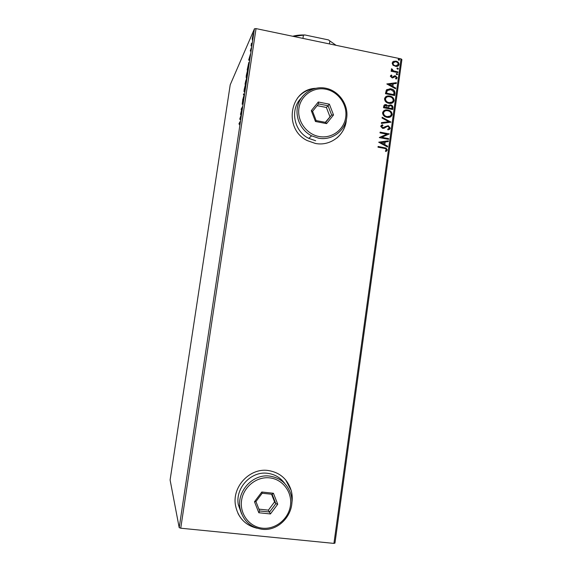 <?xml version="1.0" encoding="UTF-8"?>
<svg xmlns="http://www.w3.org/2000/svg" width="572" height="572" viewBox="0 0 572 572"><rect width="100%" height="100%" fill="white"/><g stroke="black" fill="none" stroke-linecap="round" stroke-linejoin="round"><path stroke-width="0.86" d="M291.763 503.61C292.564 499.091 292.363 494.666 291.162 490.333C287.437 478.971 279.737 472.35 268.061 470.477C249.993 467.789 232.175 486.436 235.428 505.012C237.845 517.46 245.045 525.196 257.021 528.228M237.945 513.334C241.906 521.092 248.069 525.99 256.428 528.028M315.608 88.317C289.589 89.211 283.083 129.15 307.257 140.59L315.322 143.429C330.33 146.561 345.345 134.985 346.36 119.77M315.115 88.431C307.936 89.282 302.059 92.5 297.483 98.077M252.152 39.253L253.274 33.648L252.338 39.296M252.066 43.636L251.051 45.917L251.451 43.315L251.501 44.337L252.18 42.9L252.066 43.636M250.264 51.022L251.258 47.891L250.929 50.665L251.129 48.663L250.357 51.044M248.856 64.929L248.52 67.167L247.168 70.006L248.784 62.591C249.163 61.783 249.185 62.562 248.856 64.929M246.353 81.51L245.023 84.17L246.611 78.078L246.353 81.51M244.394 94.516L242.621 100.086L244.087 95.066L243.443 94.637L243.565 93.837L244.394 94.516M241.849 111.404L240.454 114.45L242.135 107.908L241.177 109.66L241.291 108.923L242.578 106.556L240.891 113.127L241.849 111.404M239.825 122.715L238.989 124.16L239.103 123.423L239.947 121.95C240.226 121.257 240.283 121.593 240.126 122.951L239.704 125.039L239.825 122.715M179.193 527.649L170.099 479.979L230.216 84.799L254.44 28.786L256.034 28.6L180.738 528.206L179.193 527.649L254.44 28.786M239.754 119.119L241.506 113.642L240.555 119.991L239.754 119.119L240.319 119.098L239.768 118.997M243.5 100.586L242.885 103.296L243.343 99.964L242.185 104.254L242.642 100.844L242.292 103.525L243.457 99.213L243.5 100.586M244.358 91.699C243.972 92.471 243.929 91.713 244.208 89.418L245.467 84.327C245.853 83.526 245.896 84.291 245.61 86.629L244.358 91.699M246.511 77.427C246.124 78.242 246.067 77.52 246.353 75.247L247.626 70.049C248.012 69.233 248.062 69.977 247.776 72.272L246.511 77.427M248.656 60.131L250.507 53.975L249.564 60.26L248.656 60.131M251.616 46.189L251.809 44.952L251.616 46.189M252.474 40.541L252.667 39.289L252.474 40.541M253.861 31.338L254.054 30.08L253.861 31.338M392.985 65.229L392.149 63.063L393.515 61.354L395.988 61.147C397.876 61.526 398.898 62.641 399.056 64.493C398.648 65.851 397.712 66.531 396.239 66.516L392.985 65.229M397.805 72.615L391.126 71.243L391.234 70.52L392.213 70.721L391.284 69.241L391.591 68.74L392.256 69.233L393.393 70.849L397.905 71.893L397.805 72.615M390.318 76.205L391.462 75.011L391.977 75.554L391.148 76.326L392.142 77.234L394.43 75.861L395.495 75.84L397.218 77.749L396.11 79.043L395.545 78.507L396.382 77.663L395.431 76.562L392.292 77.985L390.318 76.205M394.93 93.365L394.63 95.538L385.464 93.708L386.3 90.111L390.068 88.739L390.969 88.874C393.622 89.303 394.937 90.798 394.93 93.365L394.48 95.51M392.692 109.509L383.512 107.7L383.698 106.363C383.948 104.983 384.784 104.404 386.186 104.633L388.109 105.913L390.662 104.898C392.17 105.205 392.935 106.12 392.95 107.629L392.692 109.509M390.933 122.179L381.324 123.416L381.431 122.63L388.731 121.686L382.067 118.039L382.182 117.246L390.933 122.179M388.653 138.624L388.552 139.353L379.343 137.602L386.872 134.184L380.001 132.868L380.101 132.139L389.31 133.905L381.803 137.323L388.653 138.624L388.402 139.325M384.141 148.348L378.006 147.197L378.106 146.468L386.05 148.076L387.323 149.978L386.014 151.566L385.356 151.065L386.379 149.807L385.528 148.691L384.141 148.348M401.051 58.88L401.901 59.559L334.956 543.114L333.934 543.4L401.051 58.88L256.034 28.6M333.934 543.4L180.738 528.206M378.7 142.214L388.352 140.805L388.245 141.599L385.156 142.013L384.792 144.666L387.609 146.196L387.494 146.99L378.7 142.214M390.34 128.2L388.038 129.937L387.659 129.258L389.396 128.071L388.181 126.491L387.087 126.519L384.048 128.285L382.596 128.393L380.68 126.29L382.489 124.767L382.983 125.44L381.624 126.476L382.654 127.656L388.381 125.79L390.34 128.2L389.511 129.422M386.937 117.303L386.693 117.253C384.191 116.724 382.811 115.237 382.561 112.77C383.483 110.396 385.263 109.488 387.902 110.053C390.526 110.525 391.963 112.048 392.228 114.607C391.305 116.945 389.546 117.839 386.937 117.303M388.881 103.303C386.264 102.831 384.806 101.323 384.513 98.763C385.285 96.582 386.872 95.653 389.282 95.974L389.847 96.067C392.463 96.546 393.901 98.069 394.165 100.629C393.329 102.86 391.677 103.768 389.196 103.36L388.881 103.303M386.822 83.955L396.41 82.683L396.303 83.469L393.236 83.841L392.871 86.472L395.674 88.024L395.559 88.81L386.822 83.955M396.846 74.76L396.167 74.002L396.818 73.538L397.69 74.317L396.846 74.76M397.611 69.248L396.932 68.49L397.561 68.025L398.455 68.804L397.611 69.248M398.856 60.267L398.183 59.509L398.777 59.052L399.699 59.831L398.856 60.267M336.779 138.074C342.22 133.455 345.374 127.52 346.246 120.263M291.806 502.967C292.485 498.641 292.256 494.401 291.105 490.261L285.65 479.879M378.092 146.604L385.878 148.177L387.323 149.978M387.151 150.078L386.007 151.566M378.707 142.185L388.352 140.805M388.181 140.919L388.088 141.62M384.792 144.666L385.156 142.013M384.62 144.773L387.609 146.196M387.437 146.303L387.351 146.911M380.938 142.578L383.719 144.287L384.169 142.142L380.938 142.578L383.891 144.18M379.358 137.487L386.872 134.184M380.087 132.289L389.31 133.905M388.481 138.739L381.803 137.323M387.694 129.322L388.817 128.843M385.549 127.37L385.163 127.642M381.217 125.368L382.489 124.767M382.325 124.882L382.775 125.511M381.932 125.933L381.624 126.476M381.452 126.598L382.654 127.656M382.489 127.778L383.905 127.449M383.74 127.563L384.327 127.17M384.906 126.755L388.131 125.733M387.959 125.847L390.168 128.321M381.417 122.73L388.731 121.686M382.153 117.446L390.955 122.058M383.605 110.896L387.902 110.053M387.73 110.181C390.354 110.653 391.791 112.176 392.056 114.736L392.228 114.607M392.056 114.736L390.948 116.638M384.384 111.44L383.34 113.056C383.576 115.101 384.734 116.316 386.822 116.695L390.254 116.052M387.802 110.775C385.707 110.332 384.277 111.047 383.512 112.927C383.74 114.972 384.899 116.188 386.994 116.566L387.037 116.581C389.117 117.017 390.533 116.309 391.284 114.45C391.084 112.377 389.918 111.147 387.802 110.775M384.262 105.048L386.279 104.647M386.107 104.783L388.109 105.913M388.574 105.341L390.662 104.898M390.49 105.026C391.992 105.341 392.757 106.249 392.778 107.758L392.95 107.629M392.778 107.758L392.542 109.481M389.103 105.963L388.274 108.058L391.677 108.73L391.97 107.772C392.142 106.628 391.67 105.913 390.562 105.62L388.76 106.428L388.445 107.929L391.856 108.601M384.992 105.627L384.384 107.293L387.501 107.743L386.193 105.377L384.663 106.406L384.556 107.157L387.501 107.743M385.464 96.968L389.847 96.067M389.675 96.21C392.292 96.689 393.729 98.212 393.986 100.765L394.165 100.629M393.986 100.765L392.978 102.581M386.257 97.505L385.292 99.056C385.535 101.122 386.708 102.338 388.81 102.717L392.27 102.016M389.747 96.79L389.368 96.725C387.43 96.439 386.129 97.176 385.464 98.92C385.7 100.987 386.872 102.202 388.981 102.581L389.275 102.631C391.234 102.946 392.549 102.231 393.221 100.465C393.021 98.398 391.863 97.168 389.747 96.79M386.722 89.625L390.969 88.874M390.798 89.017C393.443 89.446 394.766 90.941 394.759 93.501M387.501 90.19L386.336 93.315L393.793 94.63L393.936 91.877L390.869 89.59L387.115 90.669L386.508 93.172L393.793 94.63M386.836 83.962L396.41 82.683M396.232 82.833L396.146 83.491M392.871 86.472L393.236 83.841M392.699 86.615L395.674 88.024M395.495 88.167L395.416 88.731M389.039 84.341L391.806 86.115L392.256 83.955L389.039 84.341L391.977 85.972M390.676 75.54L391.462 75.011M391.291 75.168L391.756 75.654M391.327 75.969L391.148 76.326M390.976 76.484L391.949 77.213M391.777 77.363L392.578 77.163M392.406 77.313L393.057 76.862M393.515 76.441L394.43 75.861M394.258 76.019L395.495 75.84M395.323 75.99L397.218 77.749M397.039 77.899L396.589 78.786M395.595 78.55L395.974 78.271M394.23 76.984L393.672 77.506M396.253 73.788L397.011 73.559M396.839 73.716L397.69 74.317M391.205 70.706L392.213 70.721M391.434 68.912L392.256 69.233M391.92 69.691L393.393 70.849M393.214 71.007L397.905 71.893M397.733 72.051L397.654 72.58M397.011 68.282L397.776 68.047M397.604 68.204L398.455 68.804M392.685 61.919L393.515 61.354M393.343 61.519L395.988 61.147M395.81 61.311C397.697 61.69 398.72 62.806 398.877 64.65L399.056 64.493M398.877 64.65L398.312 65.844M393.322 62.477L392.792 63.392C392.971 64.772 393.765 65.594 395.188 65.859L397.662 65.308M395.896 61.869L395.023 61.79L392.971 63.235C393.143 64.615 393.944 65.437 395.359 65.701L396.146 65.78L398.234 64.321C398.083 62.949 397.304 62.133 395.896 61.869M398.248 59.316L399.02 59.073M398.848 59.238L399.699 59.831M244.265 94.923L243.443 94.637M243.994 94.745L244.08 94.173M245.352 85.064L244.351 89.125L244.466 90.962L245.467 86.923L245.352 85.064M245.388 82.404L245.781 80.695L245.388 82.404M245.888 81.667L246.496 78.814L245.888 81.667M247.504 70.806L246.489 74.932L246.611 76.705L247.633 72.587C247.862 70.706 247.819 70.113 247.504 70.806M249.099 62.741L248.741 62.67M247.411 68.983L248.491 66.724L248.663 63.342L247.633 69.026M249.206 60.21L248.677 60.01M249.22 60.117L249.428 59.452M249.699 57.364L248.992 59.366L249.392 59.416M249.678 59.481L249.299 59.402L249.607 57.343M253.11 34.492L252.481 38.496L253.11 34.492M329.422 43.922L329.851 40.955L328.478 39.911L304.99 34.985L293.365 36.393M302.945 38.395L303.382 35.414M292.742 36.265C296.01 35.307 300.093 34.878 304.99 34.985M336.079 45.317L329.851 40.955M262.498 528.192C275.597 529.601 288.624 518.961 290.433 505.569C292.428 492.199 282.797 479.25 269.755 477.877C256.749 476.304 243.465 486.815 241.577 500.371C239.496 513.899 249.371 526.984 262.498 528.192M269.727 476.09C280.473 477.813 287.537 483.912 290.905 494.394C296.332 511.726 279.98 531.695 262.055 529.264C249.921 527.305 242.549 520.17 239.947 507.872C236.851 490.847 253.139 473.645 269.727 476.09M284.792 483.533C280.53 477.67 274.803 474.259 267.596 473.309C251.265 470.892 235.228 487.816 238.274 504.554L241.584 513.863M261.819 492.006L273.423 493.264L277.72 504.218L270.442 513.956L258.816 512.748L254.49 501.744L261.819 492.006L262.212 493.228L255.941 501.558L259.638 510.968L269.591 512.011L275.818 503.675L272.136 494.301L262.212 493.228M258.923 509.137L268.397 510.131L270.442 513.956M268.397 510.131L274.567 501.88L275.818 503.675L277.72 504.218M274.567 501.88L271.571 494.244M254.49 501.744L255.941 501.558M259.638 510.968L258.816 512.748M273.423 493.264L272.136 494.301M319.019 136.501C331.56 138.946 344.008 129.915 345.702 117.317C347.583 104.762 338.331 91.627 325.84 89.225C313.377 86.644 300.7 95.538 298.927 108.272C296.968 120.978 306.449 134.248 319.019 136.501M325.711 88.217C338.91 90.755 348.677 104.633 346.696 117.903C344.909 131.21 331.753 140.762 318.497 138.188L311.561 135.814C300.715 130.33 294.666 116.874 297.883 105.341C301.008 93.772 312.798 86.186 324.56 88.016L325.711 88.217M301.165 98.169C289.682 109.266 293.894 131.388 308.83 138.403L315.658 140.741M318.282 102.009L329.386 104.183L333.526 114.965L326.591 123.623L315.458 121.493L311.29 110.668L318.282 102.009L318.554 103.904L312.577 111.311L316.137 120.57L325.661 122.394L331.603 114.986L328.056 105.756L318.554 103.904M325.325 122.329L331.603 114.986L333.526 114.965M329.908 116.609L326.397 107.457L329.386 104.183M326.397 107.457L317.138 105.656M311.29 110.668L312.577 111.311M316.137 120.57L315.458 121.493M325.661 122.394L326.591 123.623M239.947 507.872L238.274 504.554M311.561 135.814L308.83 138.403"/></g></svg>
